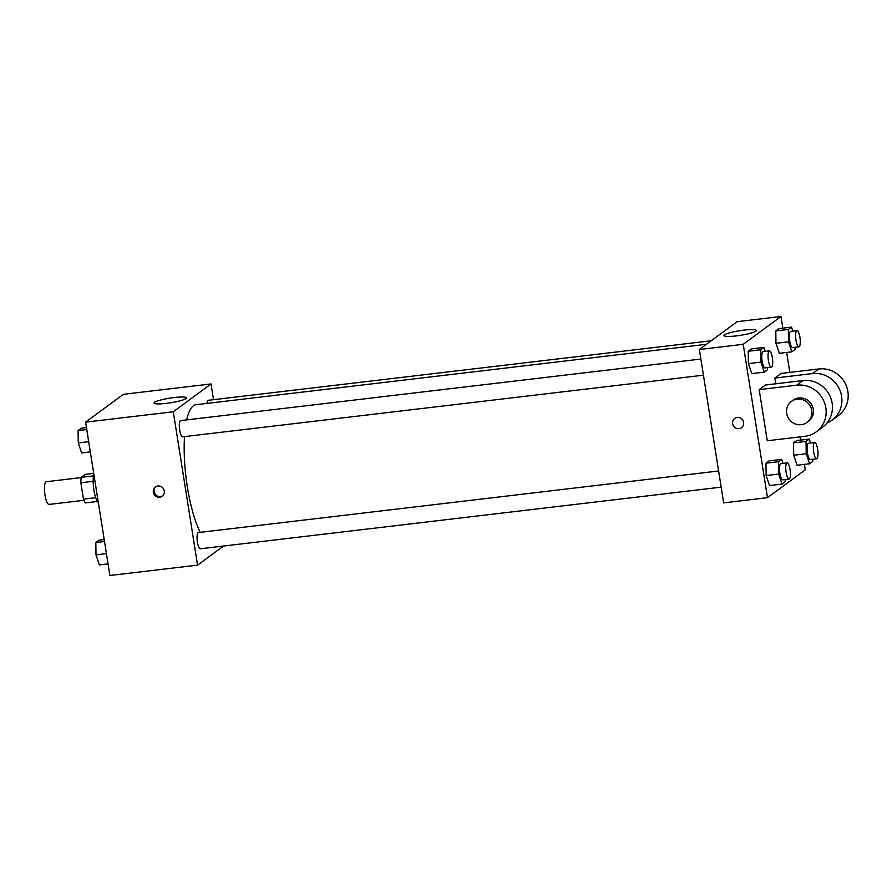 <?xml version="1.0" encoding="UTF-8"?>
<svg xmlns="http://www.w3.org/2000/svg" width="892" height="892" viewBox="0 0 892 892"><rect width="100%" height="100%" fill="white"/><g stroke="black" fill="none" stroke-linecap="round" stroke-linejoin="round"><path stroke-width="1.34" d="M81.228 477.588L46.395 481.713A11.44 3.01 83.2 0 0 44.99 495.105A11.44 3.01 83.2 0 0 49.082 504.426L83.915 500.312M93.493 475.882L81.272 477.332L85.309 474.354L93.716 473.362M95.723 497.691L83.469 499.141A15.532 4.081 83.2 0 0 85.32 502.887L97.384 501.46M83.469 499.141L80.871 482.75A15.532 4.081 83.2 0 1 81.272 477.332M93.169 481.29L80.871 482.75M98.365 502.742A16.346 4.293 -96.8 0 1 93.905 490.043A16.346 4.293 -96.8 0 1 93.827 474.109M223.479 546.049L197.567 565.127L109.894 575.507L85.599 422.15L123.375 394.331L211.047 383.95L213.545 399.672M184.51 436.612A70.334 18.487 83.2 0 0 187.376 487.01A70.334 18.487 83.2 0 0 200.221 532.346M706.453 344.279L196.039 404.7A70.334 18.487 83.2 0 0 186.696 419.898M197.567 565.127L173.282 411.769L211.047 383.95M711.225 340.766L208.271 400.296A8.173 2.152 83.2 0 0 206.977 403.396M718.606 470.987L198.425 532.557A8.173 2.152 83.2 0 0 197.422 542.124A8.173 2.152 83.2 0 0 200.354 548.781L721.16 487.143M703.431 375.186L182.615 436.835A8.173 2.152 -96.8 0 1 179.526 428.974A8.173 2.152 -96.8 0 1 180.697 420.6L700.867 359.041M173.282 411.769L85.599 422.15M166.302 403.362A16.39 2.341 171 0 1 154.06 403.017A16.39 2.341 171 0 1 169.881 398.144A16.39 2.341 171 0 1 186.439 397.888A16.39 2.341 171 0 1 166.302 403.362M164.295 490.957A5.72 5.452 53.6 0 1 154.416 494.837A5.72 5.452 53.6 0 1 155.42 486.999A5.72 5.452 53.6 0 1 164.295 490.957M162.589 495.896A5.72 5.452 53.6 0 1 155.832 486.72M804.394 464.386L805.264 469.85L767.488 497.669L723.657 502.865L699.361 349.508L737.138 321.678L780.979 316.493L782.819 328.144M90.315 451.91L81.629 452.935L78.273 442.923L78.095 430.568L81.272 428.227L86.468 427.614M88.698 441.685L78.273 442.923M86.769 429.543L78.095 430.568M108.044 563.856L99.369 564.881L96.001 554.869L95.823 542.526L99.001 540.173L104.197 539.56M106.427 553.642L96.001 554.869M104.498 541.489L95.823 542.526M767.432 367.615L767.466 369.79L764.288 372.131L760.932 362.119L760.742 349.764L763.92 347.423L765.269 351.415M769.406 350.924L763.151 351.671A8.173 2.152 83.2 0 0 762.136 361.227A8.173 2.152 83.2 0 0 765.068 367.894L771.335 367.147A8.173 2.152 83.2 0 0 772.505 358.785A8.173 2.152 83.2 0 0 769.406 350.924A8.173 2.152 83.2 0 0 768.402 360.491A8.173 2.152 83.2 0 0 771.335 367.147M764.288 372.131L751.766 373.614L748.399 363.602L748.221 351.247L751.399 348.906L763.92 347.423M760.932 362.119L748.399 363.602L748.221 351.247L751.399 348.906M760.742 349.764L748.221 351.247M795.006 347.3L795.04 349.474L791.862 351.827L788.495 341.814L788.316 329.46L791.494 327.119L792.843 331.099M796.98 330.609L790.725 331.356A8.173 2.152 83.2 0 0 789.71 340.922A8.173 2.152 83.2 0 0 792.642 347.579L798.898 346.843A8.173 2.152 83.2 0 0 800.079 338.481A8.173 2.152 83.2 0 0 796.98 330.609A8.173 2.152 83.2 0 0 795.976 340.175A8.173 2.152 83.2 0 0 798.898 346.843M791.862 351.827L779.34 353.31L775.973 343.297L775.795 330.943L778.972 328.602L791.494 327.119M788.495 341.814L775.973 343.297L775.795 330.943L778.972 328.602M788.316 329.46L775.795 330.943M785.172 479.562L785.194 481.747L782.016 484.088L778.66 474.076L778.482 461.722L781.66 459.38L782.998 463.372M787.145 462.881L780.879 463.617A8.173 2.152 83.2 0 0 779.876 473.184A8.173 2.152 83.2 0 0 782.797 479.84L789.063 479.104A8.173 2.152 83.2 0 0 790.234 470.742A8.173 2.152 83.2 0 0 787.145 462.881A8.173 2.152 83.2 0 0 786.131 472.437A8.173 2.152 83.2 0 0 789.063 479.104M782.016 484.088L769.495 485.571L766.128 475.559L765.949 463.204L769.127 460.863L781.66 459.38M778.66 474.076L766.128 475.559L765.949 463.204L769.127 460.863M778.482 461.722L765.949 463.204M812.746 459.257L812.768 461.432L809.59 463.773L806.234 453.76L806.045 441.406L809.234 439.065L810.572 443.056M814.708 442.566L808.453 443.302A8.173 2.152 83.2 0 0 807.438 452.868A8.173 2.152 83.2 0 0 810.371 459.536L816.637 458.789A8.173 2.152 83.2 0 0 817.808 450.427A8.173 2.152 83.2 0 0 814.708 442.566A8.173 2.152 83.2 0 0 813.705 452.132A8.173 2.152 83.2 0 0 816.637 458.789M809.59 463.773L797.069 465.256L793.702 455.243L793.523 442.889L796.701 440.548L809.234 439.065M806.234 453.76L793.702 455.243L793.523 442.889L796.701 440.548M806.045 441.406L793.523 442.889M739.011 428.628A5.72 5.452 -126.4 0 0 741.52 427.636A5.72 5.452 53.6 0 1 733.023 425.038A5.72 5.452 53.6 0 1 734.729 418.426A5.72 5.452 -126.4 0 0 739.011 428.628M734.729 418.426A5.72 5.452 53.6 0 1 742.512 419.798A5.72 5.452 53.6 0 1 741.508 427.636M767.488 497.669L743.203 344.312L699.361 349.508L737.138 321.678M723.657 502.865L699.361 349.508M744.118 330.096A16.39 2.341 171 0 1 756.36 330.43A16.39 2.341 171 0 1 740.538 335.303A16.39 2.341 171 0 1 723.981 335.559A16.39 2.341 171 0 1 744.118 330.096M743.203 344.312L780.979 316.493M786.666 352.44L789.821 372.388M800.046 436.879L800.548 440.09M797.069 465.256L793.702 455.243M779.34 353.31L775.973 343.297M751.766 373.614L748.399 363.602M769.495 485.571L766.128 475.559M775.817 383.772L774.903 378.041L781.202 373.413L818.778 368.965A26.147 24.954 53.6 0 1 846.118 385.355A26.147 24.954 53.6 0 1 838.335 415.572L832.035 420.21A26.147 24.954 53.6 0 1 826.884 423.098M767.265 440.76L759.17 389.637L796.746 385.188A26.147 24.954 53.6 0 1 824.074 401.59A26.147 24.954 53.6 0 1 816.303 431.806A26.147 24.954 53.6 0 1 804.84 436.311L767.265 440.76M816.303 431.806L822.591 427.168A26.147 24.954 -126.4 0 0 830.374 396.951A26.147 24.954 -126.4 0 0 803.045 380.55L765.459 384.998L759.17 389.637M818.778 368.965L812.478 373.592L774.903 378.041M812.478 373.592A26.147 24.954 53.6 0 1 839.818 389.994A26.147 24.954 53.6 0 1 832.035 420.21M791.472 401.389L793.044 400.229A13.068 12.477 53.6 0 1 813.314 409.272A13.068 12.477 53.6 0 1 808.542 421.28L806.97 422.44A13.068 12.477 53.6 0 1 789.175 419.307A13.068 12.477 53.6 0 1 791.472 401.389A13.068 12.477 53.6 0 1 811.742 410.432A13.068 12.477 53.6 0 1 806.97 422.44M803.045 380.55L796.746 385.188"/></g></svg>
